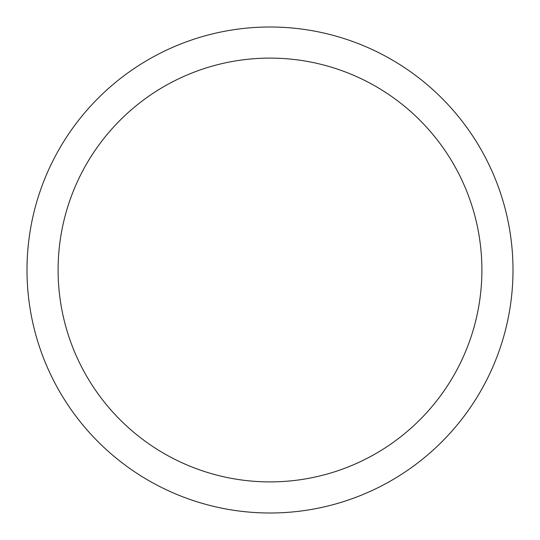 <?xml version="1.0" encoding="UTF-8"?>
<svg xmlns="http://www.w3.org/2000/svg" width="540" height="540" viewBox="0 0 540 540"><rect width="100%" height="100%" fill="white"/><g stroke="black" fill="none" stroke-linecap="round" stroke-linejoin="round"><path stroke-width="0.41" stroke-dasharray="2.7 2.03" d="M58.104 270A211.896 211.896 0 0 1 270 58.104A211.896 211.896 0 0 1 481.896 270A211.896 211.896 0 0 1 270 481.896A211.896 211.896 0 0 1 58.104 270M513 270A243 243 0 0 0 270 27A243 243 0 0 0 27 270A243 243 0 0 0 270 513A243 243 0 0 0 513 270"/><path stroke-width="0.81" d="M481.896 270A211.896 211.896 0 0 0 270 58.104A211.896 211.896 0 0 0 58.104 270A211.896 211.896 0 0 0 270 481.896A211.896 211.896 0 0 0 481.896 270M27 270A243 243 0 0 1 270 27A243 243 0 0 1 513 270A243 243 0 0 1 270 513A243 243 0 0 1 27 270"/></g></svg>
